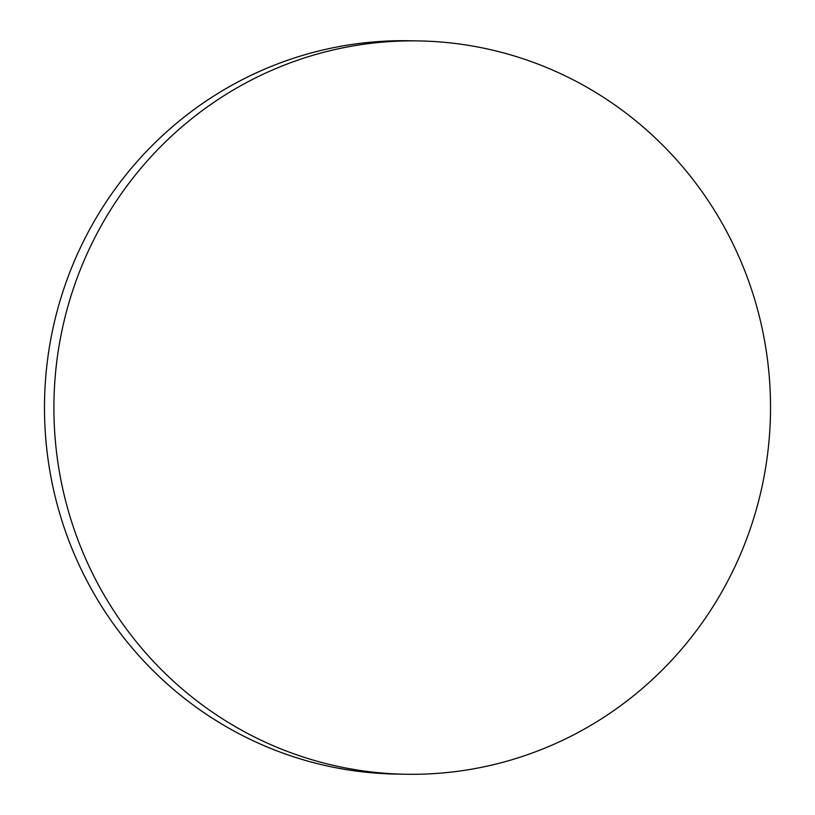 <?xml version="1.0" encoding="UTF-8"?>
<svg xmlns="http://www.w3.org/2000/svg" width="815" height="815" viewBox="0 0 815 815"><rect width="100%" height="100%" fill="white"/><g stroke="black" fill="none" stroke-linecap="round" stroke-linejoin="round"><path stroke-width="1.22" d="M418.686 40.913L409.262 40.75A366.719 358.305 91 0 0 81.948 244.429A366.719 358.305 91 0 0 396.314 774.087L405.738 774.25A366.719 358.305 -89 0 1 91.372 244.592A366.719 358.305 -89 0 1 418.686 40.913A366.719 358.305 -89 0 1 733.052 570.571A366.719 358.305 -89 0 1 405.738 774.25"/></g></svg>
